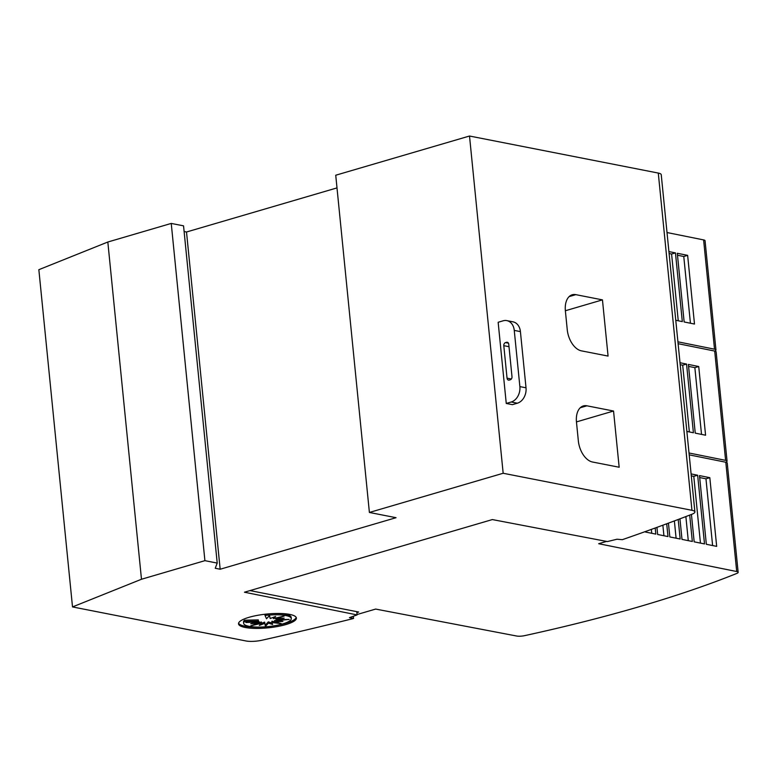 <?xml version="1.0" encoding="UTF-8"?>
<svg xmlns="http://www.w3.org/2000/svg" width="777" height="777" viewBox="0 0 777 777"><rect width="100%" height="100%" fill="white"/><g stroke="black" fill="none" stroke-linecap="round" stroke-linejoin="round"><path stroke-width="1.17" d="M606.565 541.404L598.678 543.715L736.713 571.522A6.459 1.535 -5.7 0 1 738.15 572.328A6.459 1.535 -5.7 0 1 736.79 573.445A646.192 153.856 -5.7 0 1 640.063 606.458A646.192 153.856 -5.7 0 1 524.533 635.664A6.459 1.535 -5.7 0 1 516.666 636.023L375.65 609.071L357.051 614.52M296.202 617.433A29.079 6.925 -5.7 0 1 285.781 623.309A29.079 6.925 -5.7 0 1 274.592 625.738M261.606 627.049A29.079 6.925 -5.7 0 1 238.578 623.193M285.907 624.562A29.079 6.925 -5.7 0 1 255.448 628.399A29.079 6.925 -5.7 0 1 238.52 623.824A29.079 6.925 -5.7 0 1 248.999 617.317A29.079 6.925 -5.7 0 1 279.458 613.48A29.079 6.925 -5.7 0 1 296.387 618.045A29.079 6.925 -5.7 0 1 285.907 624.562M282.673 623.921A23.951 5.701 -5.7 0 1 257.585 627.088A23.951 5.701 -5.7 0 1 243.648 623.319A23.951 5.701 -5.7 0 1 244.638 621.454L258.42 621.144L245.785 622.494L258.071 622.056L250.777 623.746L259.159 622.804L250.699 625.854L261.509 623.261L259.304 625.417L264.763 623.368L265.433 626.349L268.434 623.105L272.61 624.465L271.96 622.513L281.361 623.669L274.805 621.687L282.906 621.454L276.525 620.736L289.161 619.395L276.874 619.823L284.168 618.133L275.786 619.075L284.246 616.025L273.436 618.618L275.641 616.462L270.182 618.511L269.512 615.539L266.511 618.774L265.035 615.471A23.951 5.701 -5.7 0 1 291.297 618.56A23.951 5.701 -5.7 0 1 282.673 623.921M243.648 623.319L243.522 622.066A23.951 5.701 -5.7 0 1 244.512 620.201L244.638 621.454M244.512 620.201L258.294 619.891L258.42 621.144M257.983 621.192L258.071 622.056M258.032 621.668L259.032 621.551L259.159 622.804M259.13 622.552L261.383 622.018L261.509 623.261M261.451 623.319L264.646 622.124L264.763 623.368M264.646 622.124L265.433 626.349M265.307 625.096L268.318 621.862L268.434 623.105M268.318 621.862L272.164 623.115M274.796 621.629L271.843 621.27L271.96 622.513M276.495 620.386L274.679 620.434L274.805 621.687M276.835 619.444L276.525 620.736M276.787 618.968L276.874 619.823M275.689 618.074L275.786 619.075M273.368 617.317L273.436 618.618M264.918 614.248L265.035 615.471M272.348 613.616A23.951 5.701 -5.7 0 1 291.181 617.317L291.297 618.56M506.254 403.448L498.154 322.27L503.107 320.814A12.927 9.858 101.1 0 1 506.837 320.619A12.927 9.858 101.1 0 1 514.257 330.4L519.871 386.606A12.927 9.858 101.1 0 1 511.208 402L506.254 403.448L512.402 404.662L517.356 403.205A12.927 9.858 -78.9 0 0 526.019 387.81L520.415 331.604A12.927 9.858 -78.9 0 0 512.995 321.833L506.837 320.619M508.76 344.23L511.994 376.699A2.584 1.972 101.1 0 1 510.266 379.778L509.275 380.07A2.584 1.972 101.1 0 1 508.527 380.108A2.584 1.972 101.1 0 1 507.041 378.156L503.797 345.678A2.584 1.972 101.1 0 1 505.536 342.599L506.526 342.307A2.584 1.972 101.1 0 1 507.274 342.268A2.584 1.972 101.1 0 1 508.76 344.23M396.056 517.696L369.396 512.461L503.166 473.261L691.948 510.304A12.927 3.079 -5.7 0 1 694.9 511.926A12.927 3.079 -5.7 0 1 691.957 514.238A1486.255 353.875 -5.7 0 1 622.338 539.675L617.006 539.228L607.4 541.569L492.346 519.57L244.444 592.22L357.09 614.918L349.456 617.637L353.554 618.443L352.321 618.803A1486.255 353.875 -5.7 0 1 262.131 640.199A12.927 3.079 -5.7 0 1 246.037 640.976L72.514 606.924L141.482 579.253L204.905 560.664L217.21 563.082L215.248 568.269L220.163 569.24L396.056 517.696M694.9 511.926L661.237 174.689A12.927 3.079 174.3 0 0 658.284 173.067L469.512 136.024L335.732 175.223L369.396 512.461M575.815 294.648L602.457 299.873L608.07 356.08L581.419 350.854A19.386 11.655 -106.3 0 1 567.249 329.701L565.384 310.965A19.386 11.655 -106.3 0 1 572.231 294.774A19.386 11.655 -106.3 0 1 575.815 294.648L569.143 296.6M565.355 310.751L602.457 299.873M586.907 405.808L613.548 411.033L619.162 467.239L592.521 462.014A19.386 11.655 -106.3 0 1 578.341 440.87L576.476 422.134A19.386 11.655 -106.3 0 1 583.323 405.944A19.386 11.655 -106.3 0 1 586.907 405.808L580.244 407.76M576.456 421.911L613.548 411.033M356.857 612.577L358.683 612.033L250.009 590.588M709.819 477.68L716.676 546.377L706.342 544.288L699.485 475.592L709.819 477.68L705.963 478.807L712.616 545.561M691.103 473.912L697.649 475.223L704.506 543.919L694.172 541.841L691.433 514.442L694.172 541.841M697.649 475.223L693.783 476.359L700.446 543.104M689.704 515.112L692.326 541.472L681.992 539.384L679.943 518.832L681.992 539.384M685.868 516.579L688.276 540.656M678.204 519.483L680.157 539.015L669.823 536.936L668.443 523.135L669.823 536.936M674.378 520.93L676.097 538.199M666.705 523.785L667.987 536.567L657.643 534.479L656.934 527.369L657.643 534.479M662.868 525.194L663.927 535.751M645.473 532.031L655.807 534.11L655.196 528.01M693.783 476.359L691.297 475.854M699.523 475.942L706.342 544.288M705.963 478.807L699.679 477.544M651.359 529.399L651.748 533.294M689.199 454.856L725.805 462.237L736.713 571.522M738.15 572.328L727.243 463.034A6.459 1.535 174.3 0 0 725.805 462.237A6.459 1.535 -5.7 0 0 727.058 461.159A6.459 1.535 -5.7 0 0 725.611 460.363L689.014 452.991M356.808 612.101L357.09 614.918M698.727 366.521L705.584 435.217L695.25 433.129L688.393 364.432L698.727 366.521L694.861 367.647L701.524 434.392M680.011 362.742L686.557 364.063L693.405 432.76L686.868 431.439M686.557 364.063L682.692 365.2L689.354 431.944M682.692 365.2L680.205 364.695M688.422 364.782L695.25 433.129M694.861 367.647L688.587 366.385M678.107 343.696L714.704 351.068L725.611 460.363M727.058 461.159L716.141 351.874A6.459 1.535 174.3 0 0 714.704 351.068A6.459 1.535 -5.7 0 0 715.957 350A6.459 1.535 -5.7 0 0 714.519 349.194L677.923 341.822M687.635 255.351L694.492 324.048L684.148 321.969L677.291 253.273L687.635 255.351L683.77 256.488L690.432 323.232M668.91 251.583L675.456 252.904L682.313 321.6L675.767 320.279M675.456 252.904L671.59 254.03L678.253 320.784M671.59 254.03L669.104 253.535M677.33 253.613L684.148 321.969M683.77 256.488L677.486 255.225M667.006 232.537L703.612 239.908L714.519 349.194M715.957 350L705.05 240.715A6.459 1.535 174.3 0 0 703.612 239.908M353.36 616.491L353.554 618.443M141.482 579.253L107.828 242.016L38.85 269.687L72.514 606.924M107.828 242.016L171.241 223.426L204.905 560.664M171.241 223.426L183.547 225.845L217.21 563.082M184.12 231.527L186.509 232.002L220.163 569.24M186.509 232.002L337.004 187.898M469.512 136.024L503.166 473.261M511.208 402L517.356 403.205M503.797 345.678L509.003 346.697M507.041 378.156L511.353 379.001M506.526 342.307L507.954 342.589M505.536 342.599L508.43 343.172M514.257 330.4L520.415 331.604M519.871 386.606L526.019 387.81M658.284 173.067L691.948 510.304"/></g></svg>
